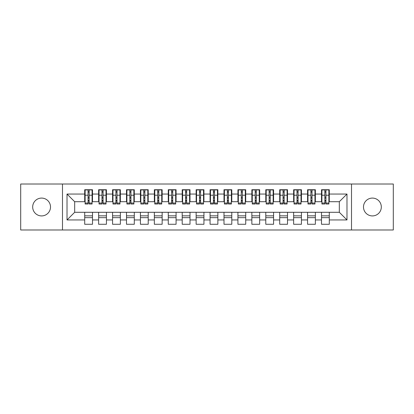 <?xml version="1.0" encoding="UTF-8"?>
<svg xmlns="http://www.w3.org/2000/svg" width="414" height="414" viewBox="0 0 414 414"><rect width="100%" height="100%" fill="white"/><g stroke="black" fill="none" stroke-linecap="round" stroke-linejoin="round"><path stroke-width="0.62" d="M372.409 198.083A8.917 8.917 0 0 0 363.492 207A8.917 8.917 0 0 0 372.409 215.917A8.917 8.917 0 0 0 381.32 207A8.917 8.917 0 0 0 372.409 198.083M41.591 198.083A8.917 8.917 0 0 0 32.68 207A8.917 8.917 0 0 0 41.591 215.917A8.917 8.917 0 0 0 50.508 207A8.917 8.917 0 0 0 41.591 198.083M351.512 229.982L393.3 229.982L393.3 184.018L351.512 184.018L351.512 229.982L62.488 229.982L62.488 184.018L20.7 184.018L20.7 229.982L62.488 229.982M329.296 215.844L321.497 215.844M321.497 217.655L329.296 217.655M315.37 215.844L307.566 215.844M307.566 217.655L315.37 217.655M301.439 215.844L293.64 215.844M293.64 217.655L301.439 217.655M287.507 215.844L279.709 215.844M279.709 217.655L287.507 217.655M273.582 215.844L265.783 215.844M265.783 217.655L273.582 217.655M259.65 215.844L251.852 215.844M251.852 217.655L259.65 217.655M245.725 215.844L237.921 215.844M237.921 217.655L245.725 217.655M231.793 215.844L223.995 215.844M223.995 217.655L231.793 217.655M217.862 215.844L210.064 215.844M210.064 217.655L217.862 217.655M203.936 215.844L196.138 215.844M196.138 217.655L203.936 217.655M190.005 215.844L182.207 215.844M182.207 217.655L190.005 217.655M176.079 215.844L168.275 215.844M168.275 217.655L176.079 217.655M162.148 215.844L154.35 215.844M154.35 217.655L162.148 217.655M148.217 215.844L140.418 215.844M140.418 217.655L148.217 217.655M134.291 215.844L126.493 215.844M126.493 217.655L134.291 217.655M120.36 215.844L112.561 215.844M112.561 217.655L120.36 217.655M106.434 215.844L98.63 215.844M98.63 217.655L106.434 217.655M351.512 184.018L62.488 184.018M85.124 201.706L74.675 201.706L67.016 194.047L67.016 219.953L84.704 219.953L84.704 224.274L92.503 224.274L92.503 219.953L98.63 219.953L98.63 224.274L106.434 224.274L106.434 219.953L112.561 219.953L112.561 224.274L120.36 224.274L120.36 219.953L126.493 219.953L126.493 224.274L134.291 224.274L134.291 219.953L140.418 219.953L140.418 224.274L148.217 224.274L148.217 219.953L154.35 219.953L154.35 224.274L162.148 224.274L162.148 219.953L168.275 219.953L168.275 224.274L176.079 224.274L176.079 219.953L182.207 219.953L182.207 224.274L190.005 224.274L190.005 219.953L196.138 219.953L196.138 224.274L203.936 224.274L203.936 219.953L210.064 219.953L210.064 224.274L217.862 224.274L217.862 219.953L223.995 219.953L223.995 224.274L231.793 224.274L231.793 219.953L237.921 219.953L237.921 224.274L245.725 224.274L245.725 219.953L251.852 219.953L251.852 224.274L259.65 224.274L259.65 219.953L265.783 219.953L265.783 224.274L273.582 224.274L273.582 219.953L279.709 219.953L279.709 224.274L287.507 224.274L287.507 219.953L293.64 219.953L293.64 224.274L301.439 224.274L301.439 219.953L307.566 219.953L307.566 224.274L315.37 224.274L315.37 219.953L321.497 219.953L321.497 224.274L329.296 224.274L329.296 212.294L339.325 212.294L339.325 201.706L328.876 201.706M67.016 194.047L84.704 194.047L84.704 201.706M339.325 201.706L346.984 194.047L329.296 194.047L329.296 189.726L321.497 189.726L321.497 194.047L315.37 194.047L315.37 189.726L307.566 189.726L307.566 194.047L301.439 194.047L301.439 189.726L293.64 189.726L293.64 194.047L287.507 194.047L287.507 189.726L279.709 189.726L279.709 194.047L273.582 194.047L273.582 189.726L265.783 189.726L265.783 194.047L259.65 194.047L259.65 189.726L251.852 189.726L251.852 194.047L245.725 194.047L245.725 189.726L237.921 189.726L237.921 194.047L231.793 194.047L231.793 189.726L223.995 189.726L223.995 194.047L217.862 194.047L217.862 189.726L210.064 189.726L210.064 194.047L203.936 194.047L203.936 189.726L196.138 189.726L196.138 194.047L190.005 194.047L190.005 189.726L182.207 189.726L182.207 194.047L176.079 194.047L176.079 189.726L168.275 189.726L168.275 194.047L162.148 194.047L162.148 189.726L154.35 189.726L154.35 194.047L148.217 194.047L148.217 189.726L140.418 189.726L140.418 194.047L134.291 194.047L134.291 189.726L126.493 189.726L126.493 194.047L120.36 194.047L120.36 189.726L112.561 189.726L112.561 194.047L106.434 194.047L106.434 189.726L98.63 189.726L98.63 194.047L92.503 194.047L92.503 189.726L84.704 189.726L84.704 194.047M346.984 194.047L346.984 219.953L329.296 219.953M315.37 219.953L315.37 212.294L329.296 212.294M321.497 219.953L321.497 212.294M329.296 194.047L329.296 201.706M301.439 219.953L301.439 212.294L315.37 212.294M307.566 219.953L307.566 212.294M321.497 194.047L321.497 201.706L314.95 201.706M315.37 194.047L315.37 201.706M287.507 219.953L287.507 212.294L301.439 212.294M293.64 219.953L293.64 212.294M307.566 194.047L307.566 201.706L301.019 201.706M301.439 194.047L301.439 201.706M273.582 219.953L273.582 212.294L287.507 212.294M279.709 219.953L279.709 212.294M293.64 194.047L293.64 201.706L287.093 201.706M287.507 194.047L287.507 201.706M259.65 219.953L259.65 212.294L273.582 212.294M265.783 219.953L265.783 212.294M279.709 194.047L279.709 201.706L273.162 201.706M273.582 194.047L273.582 201.706M245.725 219.953L245.725 212.294L259.65 212.294M251.852 219.953L251.852 212.294M265.783 194.047L265.783 201.706L259.231 201.706M259.65 194.047L259.65 201.706M231.793 219.953L231.793 212.294L245.725 212.294M237.921 219.953L237.921 212.294M251.852 194.047L251.852 201.706L245.305 201.706M245.725 194.047L245.725 201.706M217.862 219.953L217.862 212.294L231.793 212.294M223.995 219.953L223.995 212.294M237.921 194.047L237.921 201.706L231.374 201.706M231.793 194.047L231.793 201.706M203.936 219.953L203.936 212.294L217.862 212.294M210.064 219.953L210.064 212.294M223.995 194.047L223.995 201.706L217.448 201.706M217.862 194.047L217.862 201.706M190.005 219.953L190.005 212.294L203.936 212.294M196.138 219.953L196.138 212.294M210.064 194.047L210.064 201.706L203.517 201.706M203.936 194.047L203.936 201.706M176.079 219.953L176.079 212.294L190.005 212.294M182.207 219.953L182.207 212.294M196.138 194.047L196.138 201.706L189.591 201.706M190.005 194.047L190.005 201.706M162.148 219.953L162.148 212.294L176.079 212.294M168.275 219.953L168.275 212.294M182.207 194.047L182.207 201.706L175.66 201.706M176.079 194.047L176.079 201.706M148.217 219.953L148.217 212.294L162.148 212.294M154.35 219.953L154.35 212.294M168.275 194.047L168.275 201.706L161.729 201.706M162.148 194.047L162.148 201.706M134.291 219.953L134.291 212.294L148.217 212.294M140.418 219.953L140.418 212.294M154.35 194.047L154.35 201.706L147.803 201.706M148.217 194.047L148.217 201.706M120.36 219.953L120.36 212.294L134.291 212.294M126.493 219.953L126.493 212.294M140.418 194.047L140.418 201.706L133.872 201.706M134.291 194.047L134.291 201.706M106.434 219.953L106.434 212.294L120.36 212.294M112.561 219.953L112.561 212.294M126.493 194.047L126.493 201.706L119.946 201.706M120.36 194.047L120.36 201.706M92.503 219.953L92.503 212.294L106.434 212.294M98.63 219.953L98.63 212.294M112.561 194.047L112.561 201.706L106.015 201.706M106.434 194.047L106.434 201.706M92.503 215.844L84.704 215.844M84.704 217.655L92.503 217.655M67.016 219.953L74.675 212.294L92.503 212.294M84.704 219.953L84.704 212.294M98.63 194.047L98.63 201.706L92.084 201.706M92.503 194.047L92.503 201.706M74.675 201.706L74.675 212.294M321.916 201.706L321.497 201.706M307.985 201.706L307.566 201.706M294.054 201.706L293.64 201.706M280.128 201.706L279.709 201.706M266.197 201.706L265.783 201.706M252.271 201.706L251.852 201.706M238.34 201.706L237.921 201.706M224.409 201.706L223.995 201.706M210.483 201.706L210.064 201.706M196.552 201.706L196.138 201.706M182.626 201.706L182.207 201.706M168.695 201.706L168.275 201.706M154.769 201.706L154.35 201.706M140.838 201.706L140.418 201.706M126.907 201.706L126.493 201.706M112.981 201.706L112.561 201.706M99.049 201.706L98.63 201.706M346.984 219.953L339.325 212.294M85.124 189.866L92.084 189.866L85.124 189.866L85.124 204.004L88.047 204.004L88.047 189.922L92.084 189.938L92.084 204.004L89.16 204.004L89.16 189.938M88.047 191.734L89.16 191.734M88.047 202.834L89.16 202.834M89.16 201.085L88.047 201.085M88.047 200.402L89.16 200.402M92.503 196.345L92.084 196.345M92.503 198.156L92.084 198.156M85.124 196.345L84.704 196.345M85.124 198.156L84.704 198.156M88.047 198.156L89.16 198.156M99.049 189.866L106.015 189.866L99.049 189.866L99.049 204.004L101.973 204.004L101.973 189.922L106.015 189.938L106.015 204.004L103.091 204.004L103.091 189.938M101.973 191.734L103.091 191.734M101.973 202.834L103.091 202.834M103.091 201.085L101.973 201.085M101.973 200.402L103.091 200.402M106.434 196.345L106.015 196.345M106.434 198.156L106.015 198.156M99.049 196.345L98.63 196.345M99.049 198.156L98.63 198.156M101.973 198.156L103.091 198.156M112.981 189.866L119.946 189.866L112.981 189.866L112.981 204.004L115.904 204.004L115.904 189.922L119.946 189.938L119.946 204.004L117.017 204.004L117.017 189.938M115.904 191.734L117.017 191.734M115.904 202.834L117.017 202.834M117.017 201.085L115.904 201.085M115.904 200.402L117.017 200.402M120.36 196.345L119.946 196.345M120.36 198.156L119.946 198.156M112.981 196.345L112.561 196.345M112.981 198.156L112.561 198.156M115.904 198.156L117.017 198.156M126.907 189.866L133.872 189.866L126.907 189.866L126.907 204.004L129.836 204.004L129.836 189.922L133.872 189.938L133.872 204.004L130.948 204.004L130.948 189.938M129.836 191.734L130.948 191.734M129.836 202.834L130.948 202.834M130.948 201.085L129.836 201.085M129.836 200.402L130.948 200.402M134.291 196.345L133.872 196.345M134.291 198.156L133.872 198.156M126.907 196.345L126.493 196.345M126.907 198.156L126.493 198.156M129.836 198.156L130.948 198.156M140.838 189.866L147.803 189.866L140.838 189.866L140.838 204.004L143.761 204.004L143.761 189.922L147.803 189.938L147.803 204.004L144.879 204.004L144.879 189.938M143.761 191.734L144.879 191.734M143.761 202.834L144.879 202.834M144.879 201.085L143.761 201.085M143.761 200.402L144.879 200.402M148.217 196.345L147.803 196.345M148.217 198.156L147.803 198.156M140.838 196.345L140.418 196.345M140.838 198.156L140.418 198.156M143.761 198.156L144.879 198.156M154.769 189.866L161.729 189.866L154.769 189.866L154.769 204.004L157.693 204.004L157.693 189.922L161.729 189.938L161.729 204.004L158.805 204.004L158.805 189.938M157.693 191.734L158.805 191.734M157.693 202.834L158.805 202.834M158.805 201.085L157.693 201.085M157.693 200.402L158.805 200.402M162.148 196.345L161.729 196.345M162.148 198.156L161.729 198.156M154.769 196.345L154.35 196.345M154.769 198.156L154.35 198.156M157.693 198.156L158.805 198.156M168.695 189.866L175.66 189.866L168.695 189.866L168.695 204.004L171.619 204.004L171.619 189.922L175.66 189.938L175.66 204.004L172.736 204.004L172.736 189.938M171.619 191.734L172.736 191.734M171.619 202.834L172.736 202.834M172.736 201.085L171.619 201.085M171.619 200.402L172.736 200.402M176.079 196.345L175.66 196.345M176.079 198.156L175.66 198.156M168.695 196.345L168.275 196.345M168.695 198.156L168.275 198.156M171.619 198.156L172.736 198.156M182.626 189.866L189.591 189.866L182.626 189.866L182.626 204.004L185.55 204.004L185.55 189.922L189.591 189.938L189.591 204.004L186.662 204.004L186.662 189.938M185.55 191.734L186.662 191.734M185.55 202.834L186.662 202.834M186.662 201.085L185.55 201.085M185.55 200.402L186.662 200.402M190.005 196.345L189.591 196.345M190.005 198.156L189.591 198.156M182.626 196.345L182.207 196.345M182.626 198.156L182.207 198.156M185.55 198.156L186.662 198.156M196.552 189.866L203.517 189.866L196.552 189.866L196.552 204.004L199.481 204.004L199.481 189.922L203.517 189.938L203.517 204.004L200.593 204.004L200.593 189.938M199.481 191.734L200.593 191.734M199.481 202.834L200.593 202.834M200.593 201.085L199.481 201.085M199.481 200.402L200.593 200.402M203.936 196.345L203.517 196.345M203.936 198.156L203.517 198.156M196.552 196.345L196.138 196.345M196.552 198.156L196.138 198.156M199.481 198.156L200.593 198.156M210.483 189.866L217.448 189.866L210.483 189.866L210.483 204.004L213.407 204.004L213.407 189.922L217.448 189.938L217.448 204.004L214.519 204.004L214.519 189.938M213.407 191.734L214.519 191.734M213.407 202.834L214.519 202.834M214.519 201.085L213.407 201.085M213.407 200.402L214.519 200.402M217.862 196.345L217.448 196.345M217.862 198.156L217.448 198.156M210.483 196.345L210.064 196.345M210.483 198.156L210.064 198.156M213.407 198.156L214.519 198.156M224.409 189.866L231.374 189.866L224.409 189.866L224.409 204.004L227.338 204.004L227.338 189.922L231.374 189.938L231.374 204.004L228.45 204.004L228.45 189.938M227.338 191.734L228.45 191.734M227.338 202.834L228.45 202.834M228.45 201.085L227.338 201.085M227.338 200.402L228.45 200.402M231.793 196.345L231.374 196.345M231.793 198.156L231.374 198.156M224.409 196.345L223.995 196.345M224.409 198.156L223.995 198.156M227.338 198.156L228.45 198.156M238.34 189.866L245.305 189.866L238.34 189.866L238.34 204.004L241.264 204.004L241.264 189.922L245.305 189.938L245.305 204.004L242.381 204.004L242.381 189.938M241.264 191.734L242.381 191.734M241.264 202.834L242.381 202.834M242.381 201.085L241.264 201.085M241.264 200.402L242.381 200.402M245.725 196.345L245.305 196.345M245.725 198.156L245.305 198.156M238.34 196.345L237.921 196.345M238.34 198.156L237.921 198.156M241.264 198.156L242.381 198.156M252.271 189.866L259.231 189.866L252.271 189.866L252.271 204.004L255.195 204.004L255.195 189.922L259.231 189.938L259.231 204.004L256.307 204.004L256.307 189.938M255.195 191.734L256.307 191.734M255.195 202.834L256.307 202.834M256.307 201.085L255.195 201.085M255.195 200.402L256.307 200.402M259.65 196.345L259.231 196.345M259.65 198.156L259.231 198.156M252.271 196.345L251.852 196.345M252.271 198.156L251.852 198.156M255.195 198.156L256.307 198.156M266.197 189.866L273.162 189.866L266.197 189.866L266.197 204.004L269.121 204.004L269.121 189.922L273.162 189.938L273.162 204.004L270.238 204.004L270.238 189.938M269.121 191.734L270.238 191.734M269.121 202.834L270.238 202.834M270.238 201.085L269.121 201.085M269.121 200.402L270.238 200.402M273.582 196.345L273.162 196.345M273.582 198.156L273.162 198.156M266.197 196.345L265.783 196.345M266.197 198.156L265.783 198.156M269.121 198.156L270.238 198.156M280.128 189.866L287.093 189.866L280.128 189.866L280.128 204.004L283.052 204.004L283.052 189.922L287.093 189.938L287.093 204.004L284.164 204.004L284.164 189.938M283.052 191.734L284.164 191.734M283.052 202.834L284.164 202.834M284.164 201.085L283.052 201.085M283.052 200.402L284.164 200.402M287.507 196.345L287.093 196.345M287.507 198.156L287.093 198.156M280.128 196.345L279.709 196.345M280.128 198.156L279.709 198.156M283.052 198.156L284.164 198.156M294.054 189.866L301.019 189.866L294.054 189.866L294.054 204.004L296.983 204.004L296.983 189.922L301.019 189.938L301.019 204.004L298.096 204.004L298.096 189.938M296.983 191.734L298.096 191.734M296.983 202.834L298.096 202.834M298.096 201.085L296.983 201.085M296.983 200.402L298.096 200.402M301.439 196.345L301.019 196.345M301.439 198.156L301.019 198.156M294.054 196.345L293.64 196.345M294.054 198.156L293.64 198.156M296.983 198.156L298.096 198.156M307.985 189.866L314.95 189.866L307.985 189.866L307.985 204.004L310.909 204.004L310.909 189.922L314.95 189.938L314.95 204.004L312.027 204.004L312.027 189.938M310.909 191.734L312.027 191.734M310.909 202.834L312.027 202.834M312.027 201.085L310.909 201.085M310.909 200.402L312.027 200.402M315.37 196.345L314.95 196.345M315.37 198.156L314.95 198.156M307.985 196.345L307.566 196.345M307.985 198.156L307.566 198.156M310.909 198.156L312.027 198.156M321.916 189.866L328.876 189.866L321.916 189.866L321.916 204.004L324.84 204.004L324.84 189.922L328.876 189.938L328.876 204.004L325.953 204.004L325.953 189.938M324.84 191.734L325.953 191.734M324.84 202.834L325.953 202.834M325.953 201.085L324.84 201.085M324.84 200.402L325.953 200.402M329.296 196.345L328.876 196.345M329.296 198.156L328.876 198.156M321.916 196.345L321.497 196.345M321.916 198.156L321.497 198.156M324.84 198.156L325.953 198.156M85.124 189.938L88.047 189.938M89.16 203.046L92.084 203.046M89.16 195.206L92.084 195.206M85.124 203.046L88.047 203.046M85.124 195.206L88.047 195.206M88.047 197.095L89.16 197.095M88.047 192.096L89.16 192.096M99.049 189.938L101.973 189.938M103.091 203.046L106.015 203.046M103.091 195.206L106.015 195.206M99.049 203.046L101.973 203.046M99.049 195.206L101.973 195.206M101.973 197.095L103.091 197.095M101.973 192.096L103.091 192.096M112.981 189.938L115.904 189.938M117.017 203.046L119.946 203.046M117.017 195.206L119.946 195.206M112.981 203.046L115.904 203.046M112.981 195.206L115.904 195.206M115.904 197.095L117.017 197.095M115.904 192.096L117.017 192.096M126.907 189.938L129.836 189.938M130.948 203.046L133.872 203.046M130.948 195.206L133.872 195.206M126.907 203.046L129.836 203.046M126.907 195.206L129.836 195.206M129.836 197.095L130.948 197.095M129.836 192.096L130.948 192.096M140.838 189.938L143.761 189.938M144.879 203.046L147.803 203.046M144.879 195.206L147.803 195.206M140.838 203.046L143.761 203.046M140.838 195.206L143.761 195.206M143.761 197.095L144.879 197.095M143.761 192.096L144.879 192.096M154.769 189.938L157.693 189.938M158.805 203.046L161.729 203.046M158.805 195.206L161.729 195.206M154.769 203.046L157.693 203.046M154.769 195.206L157.693 195.206M157.693 197.095L158.805 197.095M157.693 192.096L158.805 192.096M168.695 189.938L171.619 189.938M172.736 203.046L175.66 203.046M172.736 195.206L175.66 195.206M168.695 203.046L171.619 203.046M168.695 195.206L171.619 195.206M171.619 197.095L172.736 197.095M171.619 192.096L172.736 192.096M182.626 189.938L185.55 189.938M186.662 203.046L189.591 203.046M186.662 195.206L189.591 195.206M182.626 203.046L185.55 203.046M182.626 195.206L185.55 195.206M185.55 197.095L186.662 197.095M185.55 192.096L186.662 192.096M196.552 189.938L199.481 189.938M200.593 203.046L203.517 203.046M200.593 195.206L203.517 195.206M196.552 203.046L199.481 203.046M196.552 195.206L199.481 195.206M199.481 197.095L200.593 197.095M199.481 192.096L200.593 192.096M210.483 189.938L213.407 189.938M214.519 203.046L217.448 203.046M214.519 195.206L217.448 195.206M210.483 203.046L213.407 203.046M210.483 195.206L213.407 195.206M213.407 197.095L214.519 197.095M213.407 192.096L214.519 192.096M224.409 189.938L227.338 189.938M228.45 203.046L231.374 203.046M228.45 195.206L231.374 195.206M224.409 203.046L227.338 203.046M224.409 195.206L227.338 195.206M227.338 197.095L228.45 197.095M227.338 192.096L228.45 192.096M238.34 189.938L241.264 189.938M242.381 203.046L245.305 203.046M242.381 195.206L245.305 195.206M238.34 203.046L241.264 203.046M238.34 195.206L241.264 195.206M241.264 197.095L242.381 197.095M241.264 192.096L242.381 192.096M252.271 189.938L255.195 189.938M256.307 203.046L259.231 203.046M256.307 195.206L259.231 195.206M252.271 203.046L255.195 203.046M252.271 195.206L255.195 195.206M255.195 197.095L256.307 197.095M255.195 192.096L256.307 192.096M266.197 189.938L269.121 189.938M270.238 203.046L273.162 203.046M270.238 195.206L273.162 195.206M266.197 203.046L269.121 203.046M266.197 195.206L269.121 195.206M269.121 197.095L270.238 197.095M269.121 192.096L270.238 192.096M280.128 189.938L283.052 189.938M284.164 203.046L287.093 203.046M284.164 195.206L287.093 195.206M280.128 203.046L283.052 203.046M280.128 195.206L283.052 195.206M283.052 197.095L284.164 197.095M283.052 192.096L284.164 192.096M294.054 189.938L296.983 189.938M298.096 203.046L301.019 203.046M298.096 195.206L301.019 195.206M294.054 203.046L296.983 203.046M294.054 195.206L296.983 195.206M296.983 197.095L298.096 197.095M296.983 192.096L298.096 192.096M307.985 189.938L310.909 189.938M312.027 203.046L314.95 203.046M312.027 195.206L314.95 195.206M307.985 203.046L310.909 203.046M307.985 195.206L310.909 195.206M310.909 197.095L312.027 197.095M310.909 192.096L312.027 192.096M321.916 189.938L324.84 189.938M325.953 203.046L328.876 203.046M325.953 195.206L328.876 195.206M321.916 203.046L324.84 203.046M321.916 195.206L324.84 195.206M324.84 197.095L325.953 197.095M324.84 192.096L325.953 192.096"/></g></svg>
